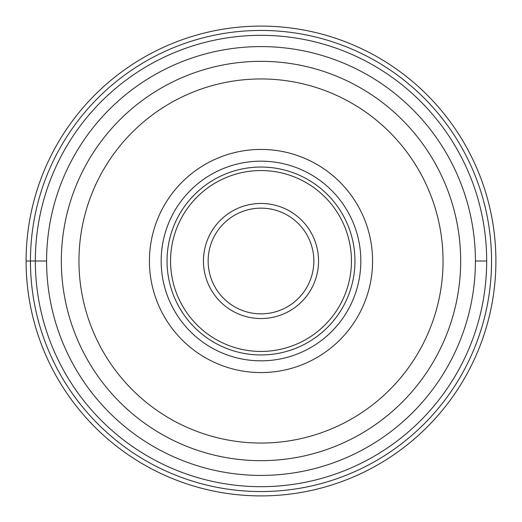 <?xml version="1.0" encoding="UTF-8"?>
<svg xmlns="http://www.w3.org/2000/svg" width="522" height="522" viewBox="0 0 522 522"><rect width="100%" height="100%" fill="white"/><g stroke="black" fill="none" stroke-linecap="round" stroke-linejoin="round"><path stroke-width="0.78" d="M495.9 261A234.9 234.9 0 0 1 261 495.9A234.9 234.9 0 0 1 26.1 261A234.9 234.9 0 0 0 261 495.9A234.9 234.9 0 0 0 495.9 261A234.9 234.9 0 0 0 261 26.1A234.9 234.9 0 0 0 26.1 261L35.326 261A225.674 225.674 0 0 1 261 35.326A225.674 225.674 0 0 1 486.674 261A225.674 225.674 0 0 1 261 486.674A225.674 225.674 0 0 1 35.326 261M460.665 260.811A199.665 199.665 0 0 1 460.665 261A199.665 199.665 0 0 0 260.902 61.335A199.665 199.665 0 0 0 61.335 261.189A199.665 199.665 0 0 1 61.335 261A199.665 199.665 0 0 0 261.098 460.665A199.665 199.665 0 0 0 460.665 260.811A199.665 199.665 0 0 0 260.902 61.335A199.665 199.665 0 0 0 61.335 261M149.422 261A111.578 111.578 0 0 1 261 149.422A111.578 111.578 0 0 1 372.577 261A111.578 111.578 0 0 1 261 372.577A111.578 111.578 0 0 1 149.422 261M360.832 261A99.832 99.832 0 0 1 261 360.832A99.832 99.832 0 0 1 161.167 261A99.832 99.832 0 0 1 261 161.167A99.832 99.832 0 0 1 360.832 261M167.04 261A93.96 93.96 0 0 1 261 167.04A93.96 93.96 0 0 1 354.96 261A93.96 93.96 0 0 1 261 354.96A93.96 93.96 0 0 1 167.04 261M313.852 261A52.852 52.852 0 0 1 261.091 313.852A52.852 52.852 0 0 1 208.147 261A52.852 52.852 0 0 1 260.909 208.147A52.852 52.852 0 0 1 313.852 261M30.446 261A230.554 230.554 0 0 0 261 491.554A230.554 230.554 0 0 0 491.554 261A230.554 230.554 0 0 0 261 30.446A230.554 230.554 0 0 0 30.446 261M46.589 261A214.412 214.412 43.2 0 1 261 46.589A214.412 214.412 43.2 0 1 475.411 261A214.412 214.412 43.1 0 1 261 475.411A214.412 214.412 43.1 0 1 46.589 261L35.966 261M486.034 261L475.411 261M61.335 261.189A199.665 199.665 0 0 0 261.098 460.665A199.665 199.665 0 0 0 460.665 261M78.953 261A182.047 182.047 0 0 1 260.915 78.953A182.047 182.047 0 0 1 443.047 261A182.047 182.047 0 0 1 261.085 443.047A182.047 182.047 0 0 1 78.953 261M170.563 261A90.436 90.436 0 0 0 261 351.437A90.436 90.436 0 0 0 351.437 261A90.436 90.436 0 0 0 261 170.563A90.436 90.436 0 0 0 170.563 261M203.45 261.196A57.55 57.55 0 0 1 260.902 203.45A57.55 57.55 0 0 1 318.55 261A57.55 57.55 0 0 1 261.098 318.55A57.55 57.55 0 0 1 203.45 261.196"/></g></svg>
